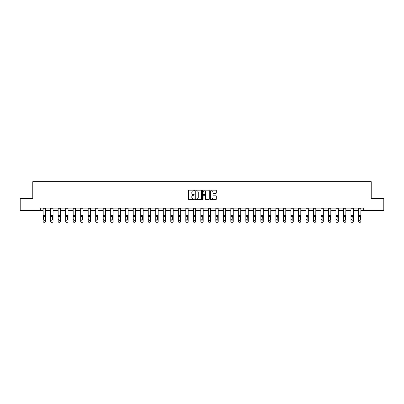 <?xml version="1.0" encoding="UTF-8"?>
<svg xmlns="http://www.w3.org/2000/svg" width="404" height="404" viewBox="0 0 404 404"><rect width="100%" height="100%" fill="white"/><g stroke="black" fill="none" stroke-linecap="round" stroke-linejoin="round"><path stroke-width="0.61" d="M194.299 190.506A0.328 0.328 0 0 0 193.971 190.173L188.951 190.173A0.475 0.475 0 0 0 188.481 190.648L188.481 199.147A0.475 0.475 0 0 0 188.951 199.621L193.971 199.621A0.328 0.328 0 0 0 194.299 199.288A0.328 0.328 0 0 0 193.971 198.96L193.319 198.96A1.51 1.51 0 0 1 191.809 197.45L191.809 196.738A1.51 1.51 0 0 1 193.319 195.228L193.971 195.228A0.328 0.328 0 0 0 194.299 194.9A0.328 0.328 0 0 0 193.971 194.566L193.319 194.566A1.51 1.51 0 0 1 191.809 193.056L191.809 192.344A1.51 1.51 0 0 1 193.319 190.834L193.971 190.834A0.328 0.328 0 0 0 194.299 190.506M215.802 193.506A0.475 0.475 0 0 0 216.276 193.031L216.276 190.648A0.475 0.475 0 0 0 215.802 190.173L210.232 190.173A0.475 0.475 0 0 0 209.757 190.648L209.757 199.147A0.475 0.475 0 0 0 210.232 199.621L215.802 199.621A0.475 0.475 0 0 0 216.276 199.147L216.276 196.268A0.475 0.475 0 0 0 215.802 195.794L213.418 195.794A0.475 0.475 0 0 0 212.948 196.268L212.948 197.697A1.262 1.262 0 0 1 211.681 198.96A1.262 1.262 0 0 1 210.418 197.697L210.418 192.097A1.262 1.262 0 0 1 211.681 190.834A1.262 1.262 0 0 1 212.948 192.097L212.948 193.031A0.475 0.475 0 0 0 213.418 193.506L215.802 193.506M40.289 210.534L20.2 210.534L20.2 198.505L32.785 198.505L32.785 181.664L371.215 181.664L371.215 198.505L383.8 198.505L383.8 210.534L363.711 210.534L363.711 208.131L40.289 208.131L40.289 210.534L43.152 210.534M201.586 190.648A0.475 0.475 0 0 0 201.116 190.173L195.541 190.173A0.475 0.475 0 0 0 195.066 190.648L195.066 199.147A0.475 0.475 0 0 0 195.541 199.621L201.116 199.621A0.475 0.475 0 0 0 201.586 199.147L201.586 190.648M202.884 190.173L208.459 190.173A0.475 0.475 0 0 1 208.934 190.648L208.934 199.147A0.475 0.475 0 0 1 208.459 199.621L206.075 199.621A0.475 0.475 0 0 1 205.601 199.147L205.601 195.703A0.475 0.475 0 0 0 205.131 195.228L203.545 195.228A0.475 0.475 0 0 0 203.076 195.703L203.076 199.288A0.328 0.328 0 0 1 202.742 199.621A0.328 0.328 0 0 1 202.414 199.288L202.414 190.648A0.475 0.475 0 0 1 202.884 190.173M45.561 210.534L50.662 210.534M53.065 210.534L58.166 210.534M60.575 210.534L65.675 210.534M68.079 210.534L73.18 210.534M75.588 210.534L80.689 210.534M83.093 210.534L88.193 210.534M90.602 210.534L95.703 210.534M98.106 210.534L103.207 210.534M105.616 210.534L110.716 210.534M113.12 210.534L118.221 210.534M120.629 210.534L125.73 210.534M128.134 210.534L133.234 210.534M135.643 210.534L140.743 210.534M143.147 210.534L148.248 210.534M150.657 210.534L155.757 210.534M158.161 210.534L163.261 210.534M165.67 210.534L170.771 210.534M173.175 210.534L178.275 210.534M180.684 210.534L185.784 210.534M188.188 210.534L193.289 210.534M195.698 210.534L200.798 210.534M203.202 210.534L208.302 210.534M210.711 210.534L215.812 210.534M218.216 210.534L223.316 210.534M225.725 210.534L230.825 210.534M233.229 210.534L238.33 210.534M240.739 210.534L245.839 210.534M248.243 210.534L253.343 210.534M255.752 210.534L260.853 210.534M263.256 210.534L268.357 210.534M270.766 210.534L275.866 210.534M278.27 210.534L283.371 210.534M285.779 210.534L290.88 210.534M293.284 210.534L298.384 210.534M300.793 210.534L305.894 210.534M308.297 210.534L313.398 210.534M315.807 210.534L320.907 210.534M323.311 210.534L328.412 210.534M330.82 210.534L335.921 210.534M338.325 210.534L343.425 210.534M345.834 210.534L350.935 210.534M353.338 210.534L358.439 210.534M360.848 210.534L363.711 210.534M196.061 190.834A0.328 0.328 0 0 0 195.728 191.168L195.728 198.627A0.328 0.328 0 0 0 196.061 198.96L196.743 198.96A1.51 1.51 0 0 0 198.258 197.45L198.258 192.344A1.51 1.51 0 0 0 196.743 190.834L196.061 190.834M205.601 192.122A1.262 1.262 0 0 0 204.338 190.86A1.262 1.262 0 0 0 203.076 192.122L203.076 194.097A0.475 0.475 0 0 0 203.545 194.566L205.131 194.566A0.475 0.475 0 0 0 205.601 194.097L205.601 192.122M43.152 216.771L43.152 221.23A0.965 0.954 0 0 0 44.117 222.185L44.597 222.185A0.965 0.954 0 0 0 45.561 221.23L45.561 221.382A0.965 0.954 180 0 1 44.597 222.336L44.597 222.185M45.127 219.66L45.127 219.513A0.768 0.763 180 0 1 44.354 220.276A0.768 0.763 180 0 0 45.127 219.513L45.127 216.918M43.587 219.513L43.587 216.978L43.587 219.513A0.768 0.763 180 0 0 44.354 220.276M43.672 216.625L43.587 216.978L44.354 216.206L43.152 216.625L43.152 221.23M43.152 216.625L43.152 208.141L45.561 208.141L45.561 216.625L44.354 216.206L45.127 216.978M45.561 216.625L45.561 221.382M44.117 222.185L44.597 222.336M44.117 222.336A0.965 0.954 180 0 1 43.152 221.382M50.662 216.771L50.662 221.23A0.965 0.954 0 0 0 51.621 222.185L52.106 222.185A0.965 0.954 0 0 0 53.065 221.23L53.065 221.382A0.965 0.954 180 0 1 52.106 222.336L52.106 222.185M51.096 219.66L51.096 219.513A0.768 0.763 180 0 0 51.864 220.276A0.768 0.763 180 0 0 52.631 219.513A0.768 0.763 180 0 1 51.864 220.276M51.177 216.625L51.096 216.978L51.864 216.206L50.662 216.625L50.662 221.23M50.662 216.625L50.662 208.141L53.065 208.141L53.065 216.625L51.864 216.206L52.55 216.625L52.631 219.513M58.166 216.771L58.166 221.23A0.965 0.954 0 0 0 59.13 222.185L59.61 222.185A0.965 0.954 0 0 0 60.575 221.23L60.575 221.382A0.965 0.954 180 0 1 59.61 222.336L59.61 222.185M58.6 219.66L58.6 219.513A0.768 0.763 180 0 0 59.368 220.276A0.768 0.763 180 0 0 60.14 219.513A0.768 0.763 180 0 1 59.368 220.276M58.686 216.625L58.6 216.978L59.368 216.206L58.166 216.625L58.166 221.23M58.166 216.625L58.166 208.141L60.575 208.141L60.575 216.625L59.368 216.206L60.14 216.978L60.14 219.513M53.065 216.625L53.065 221.382M51.621 222.185L52.106 222.336M51.621 222.336A0.965 0.954 180 0 1 50.662 221.382M60.575 216.625L60.575 221.382M59.13 222.185L59.61 222.336M59.13 222.336A0.965 0.954 180 0 1 58.166 221.382M65.675 216.771L65.675 221.23A0.965 0.954 0 0 0 66.635 222.185L67.12 222.185A0.965 0.954 0 0 0 68.079 221.23L68.079 221.382A0.965 0.954 180 0 1 67.12 222.336L67.12 222.185M66.11 219.66L66.11 219.513A0.768 0.763 180 0 0 66.877 220.276A0.768 0.763 180 0 0 67.645 219.513A0.768 0.763 180 0 1 66.877 220.276M66.19 216.625L66.11 216.978L66.877 216.206L65.675 216.625L65.675 221.23M65.675 216.625L65.675 208.141L68.079 208.141L68.079 216.625L66.877 216.206L67.564 216.625L67.645 219.513M68.079 216.625L68.079 221.382M66.635 222.185L67.12 222.336M66.635 222.336A0.965 0.954 180 0 1 65.675 221.382M73.18 216.771L73.18 221.23A0.965 0.954 0 0 0 74.144 222.185L74.624 222.185A0.965 0.954 0 0 0 75.588 221.23L75.588 221.382A0.965 0.954 180 0 1 74.624 222.336L74.624 222.185M73.614 219.66L73.614 219.513A0.768 0.763 180 0 0 74.381 220.276A0.768 0.763 180 0 0 75.154 219.513A0.768 0.763 180 0 1 74.381 220.276M73.7 216.625L73.614 216.978L74.381 216.206L73.18 216.625L73.18 221.23M73.18 216.625L73.18 208.141L75.588 208.141L75.588 216.625L74.381 216.206L75.154 216.978L75.154 219.513M75.588 216.625L75.588 221.382M74.144 222.185L74.624 222.336M74.144 222.336A0.965 0.954 180 0 1 73.18 221.382M80.689 216.771L80.689 221.23A0.965 0.954 0 0 0 81.648 222.185L82.133 222.185A0.965 0.954 0 0 0 83.093 221.23L83.093 221.382A0.965 0.954 180 0 1 82.133 222.336L82.133 222.185M81.123 219.66L81.123 219.513A0.768 0.763 180 0 0 81.891 220.276A0.768 0.763 180 0 0 82.658 219.513A0.768 0.763 180 0 1 81.891 220.276M81.204 216.625L81.123 216.978L81.891 216.206L80.689 216.625L80.689 221.23M80.689 216.625L80.689 208.141L83.093 208.141L83.093 216.625L81.891 216.206L82.578 216.625L82.658 219.513M83.093 216.625L83.093 221.382M81.648 222.185L82.133 222.336M81.648 222.336A0.965 0.954 180 0 1 80.689 221.382M88.193 216.771L88.193 221.23A0.965 0.954 0 0 0 89.158 222.185L89.638 222.185A0.965 0.954 0 0 0 90.602 221.23L90.602 221.382A0.965 0.954 180 0 1 89.638 222.336L89.638 222.185M88.627 219.66L88.627 219.513A0.768 0.763 180 0 0 89.395 220.276A0.768 0.763 180 0 0 90.168 219.513A0.768 0.763 180 0 1 89.395 220.276M88.713 216.625L88.627 216.978L89.395 216.206L88.193 216.625L88.193 221.23M88.193 216.625L88.193 208.141L90.602 208.141L90.602 216.625L89.395 216.206L90.168 216.978L90.168 219.513M90.602 216.625L90.602 221.382M89.158 222.185L89.638 222.336M89.158 222.336A0.965 0.954 180 0 1 88.193 221.382M95.703 216.771L95.703 221.23A0.965 0.954 0 0 0 96.662 222.185L97.147 222.185A0.965 0.954 0 0 0 98.106 221.23L98.106 221.382A0.965 0.954 180 0 1 97.147 222.336L97.147 222.185M96.137 219.66L96.137 219.513A0.768 0.763 180 0 0 96.904 220.276A0.768 0.763 180 0 0 97.672 219.513A0.768 0.763 180 0 1 96.904 220.276M96.218 216.625L96.137 216.978L96.904 216.206L95.703 216.625L95.703 221.23M95.703 216.625L95.703 208.141L98.106 208.141L98.106 216.625L96.904 216.206L97.591 216.625L97.672 219.513M98.106 216.625L98.106 221.382M96.662 222.185L97.147 222.336M96.662 222.336A0.965 0.954 180 0 1 95.703 221.382M103.207 216.771L103.207 221.23A0.965 0.954 0 0 0 104.171 222.185L104.651 222.185A0.965 0.954 0 0 0 105.616 221.23L105.616 221.382A0.965 0.954 180 0 1 104.651 222.336L104.651 222.185M103.641 219.66L103.641 219.513A0.768 0.763 180 0 0 104.409 220.276A0.768 0.763 180 0 0 105.181 219.513A0.768 0.763 180 0 1 104.409 220.276M103.727 216.625L103.641 216.978L104.409 216.206L103.207 216.625L103.207 221.23M103.207 216.625L103.207 208.141L105.616 208.141L105.616 216.625L104.409 216.206L105.181 216.978L105.181 219.513M105.616 216.625L105.616 221.382M104.171 222.185L104.651 222.336M104.171 222.336A0.965 0.954 180 0 1 103.207 221.382M110.716 216.771L110.716 221.23A0.965 0.954 0 0 0 111.676 222.185L112.16 222.185A0.965 0.954 0 0 0 113.12 221.23L113.12 221.382A0.965 0.954 180 0 1 112.16 222.336L112.16 222.185M111.15 219.66L111.15 219.513A0.768 0.763 180 0 0 111.918 220.276A0.768 0.763 180 0 0 112.686 219.513A0.768 0.763 180 0 1 111.918 220.276M111.231 216.625L111.15 216.978L111.918 216.206L110.716 216.625L110.716 221.23M110.716 216.625L110.716 208.141L113.12 208.141L113.12 216.625L111.918 216.206L112.605 216.625L112.686 219.513M118.221 216.771L118.221 221.23A0.965 0.954 0 0 0 119.185 222.185L119.665 222.185A0.965 0.954 0 0 0 120.629 221.23L120.629 221.382A0.965 0.954 180 0 1 119.665 222.336L119.665 222.185M118.655 219.66L118.655 219.513A0.768 0.763 180 0 0 119.422 220.276A0.768 0.763 180 0 0 120.195 219.513A0.768 0.763 180 0 1 119.422 220.276M118.741 216.625L118.655 216.978L119.422 216.206L118.221 216.625L118.221 221.23M118.221 216.625L118.221 208.141L120.629 208.141L120.629 216.625L119.422 216.206L120.195 216.978L120.195 219.513M125.73 216.771L125.73 221.23A0.965 0.954 0 0 0 126.689 222.185L127.174 222.185A0.965 0.954 0 0 0 128.134 221.23L128.134 221.382A0.965 0.954 180 0 1 127.174 222.336L127.174 222.185M126.164 219.66L126.164 219.513A0.768 0.763 180 0 0 126.932 220.276A0.768 0.763 180 0 0 127.699 219.513A0.768 0.763 180 0 1 126.932 220.276M126.245 216.625L126.164 216.978L126.932 216.206L125.73 216.625L125.73 221.23M125.73 216.625L125.73 208.141L128.134 208.141L128.134 216.625L126.932 216.206L127.619 216.625L127.699 219.513M133.234 216.771L133.234 221.23A0.965 0.954 0 0 0 134.199 222.185L134.678 222.185A0.965 0.954 0 0 0 135.643 221.23L135.643 221.382A0.965 0.954 180 0 1 134.678 222.336L134.678 222.185M133.668 219.66L133.668 219.513A0.768 0.763 180 0 0 134.436 220.276A0.768 0.763 180 0 0 135.209 219.513A0.768 0.763 180 0 1 134.436 220.276M133.754 216.625L133.668 216.978L134.436 216.206L133.234 216.625L133.234 221.23M133.234 216.625L133.234 208.141L135.643 208.141L135.643 216.625L134.436 216.206L135.209 216.978L135.209 219.513M140.743 216.771L140.743 221.23A0.965 0.954 0 0 0 141.703 222.185L142.188 222.185A0.965 0.954 0 0 0 143.147 221.23L143.147 221.382A0.965 0.954 180 0 1 142.188 222.336L142.188 222.185M141.178 219.66L141.178 219.513A0.768 0.763 180 0 0 141.945 220.276A0.768 0.763 180 0 0 142.713 219.513A0.768 0.763 180 0 1 141.945 220.276M141.259 216.625L141.178 216.978L141.945 216.206L140.743 216.625L140.743 221.23M140.743 216.625L140.743 208.141L143.147 208.141L143.147 216.625L141.945 216.206L142.632 216.625L142.713 219.513M148.248 216.771L148.248 221.23A0.965 0.954 0 0 0 149.212 222.185L149.692 222.185A0.965 0.954 0 0 0 150.657 221.23L150.657 221.382A0.965 0.954 180 0 1 149.692 222.336L149.692 222.185M148.682 219.66L148.682 219.513A0.768 0.763 180 0 0 149.45 220.276A0.768 0.763 180 0 0 150.222 219.513A0.768 0.763 180 0 1 149.45 220.276M148.768 216.625L148.682 216.978L149.45 216.206L148.248 216.625L148.248 221.23M148.248 216.625L148.248 208.141L150.657 208.141L150.657 216.625L149.45 216.206L150.222 216.978L150.222 219.513M155.757 216.771L155.757 221.23A0.965 0.954 0 0 0 156.717 222.185L157.201 222.185A0.965 0.954 0 0 0 158.161 221.23L158.161 221.382A0.965 0.954 180 0 1 157.201 222.336L157.201 222.185M156.191 219.66L156.191 219.513A0.768 0.763 180 0 0 156.959 220.276A0.768 0.763 180 0 0 157.727 219.513A0.768 0.763 180 0 1 156.959 220.276M156.272 216.625L156.191 216.978L156.959 216.206L155.757 216.625L155.757 221.23M155.757 216.625L155.757 208.141L158.161 208.141L158.161 216.625L156.959 216.206L157.646 216.625L157.727 219.513M163.261 216.771L163.261 221.23A0.965 0.954 0 0 0 164.226 222.185L164.706 222.185A0.965 0.954 0 0 0 165.67 221.23L165.67 221.382A0.965 0.954 180 0 1 164.706 222.336L164.706 222.185M163.696 219.66L163.696 219.513A0.768 0.763 180 0 0 164.463 220.276A0.768 0.763 180 0 0 165.236 219.513A0.768 0.763 180 0 1 164.463 220.276M163.782 216.625L163.696 216.978L164.463 216.206L163.261 216.625L163.261 221.23M163.261 216.625L163.261 208.141L165.67 208.141L165.67 216.625L164.463 216.206L165.236 216.978L165.236 219.513M170.771 216.771L170.771 221.23A0.965 0.954 0 0 0 171.73 222.185L172.215 222.185A0.965 0.954 0 0 0 173.175 221.23L173.175 221.382A0.965 0.954 180 0 1 172.215 222.336L172.215 222.185M171.205 219.66L171.205 219.513A0.768 0.763 180 0 0 171.973 220.276A0.768 0.763 180 0 0 172.74 219.513A0.768 0.763 180 0 1 171.973 220.276M171.286 216.625L171.205 216.978L171.973 216.206L170.771 216.625L170.771 221.23M170.771 216.625L170.771 208.141L173.175 208.141L173.175 216.625L171.973 216.206L172.659 216.625L172.74 219.513M178.275 216.771L178.275 221.23A0.965 0.954 0 0 0 179.24 222.185L179.719 222.185A0.965 0.954 0 0 0 180.684 221.23L180.684 221.382A0.965 0.954 180 0 1 179.719 222.336L179.719 222.185M178.709 219.66L178.709 219.513A0.768 0.763 180 0 0 179.477 220.276A0.768 0.763 180 0 0 180.25 219.513A0.768 0.763 180 0 1 179.477 220.276M178.795 216.625L178.709 216.978L179.477 216.206L178.275 216.625L178.275 221.23M178.275 216.625L178.275 208.141L180.684 208.141L180.684 216.625L179.477 216.206L180.25 216.978L180.25 219.513M113.12 216.625L113.12 221.382M111.676 222.185L112.16 222.336M111.676 222.336A0.965 0.954 180 0 1 110.716 221.382M120.629 216.625L120.629 221.382M119.185 222.185L119.665 222.336M119.185 222.336A0.965 0.954 180 0 1 118.221 221.382M128.134 216.625L128.134 221.382M126.689 222.185L127.174 222.336M126.689 222.336A0.965 0.954 180 0 1 125.73 221.382M135.643 216.625L135.643 221.382M134.199 222.185L134.678 222.336M134.199 222.336A0.965 0.954 180 0 1 133.234 221.382M143.147 216.625L143.147 221.382M141.703 222.185L142.188 222.336M141.703 222.336A0.965 0.954 180 0 1 140.743 221.382M150.657 216.625L150.657 221.382M149.212 222.185L149.692 222.336M149.212 222.336A0.965 0.954 180 0 1 148.248 221.382M158.161 216.625L158.161 221.382M156.717 222.185L157.201 222.336M156.717 222.336A0.965 0.954 180 0 1 155.757 221.382M165.67 216.625L165.67 221.382M164.226 222.185L164.706 222.336M164.226 222.336A0.965 0.954 180 0 1 163.261 221.382M173.175 216.625L173.175 221.382M171.73 222.185L172.215 222.336M171.73 222.336A0.965 0.954 180 0 1 170.771 221.382M180.684 216.625L180.684 221.382M179.24 222.185L179.719 222.336M179.24 222.336A0.965 0.954 180 0 1 178.275 221.382M185.784 216.771L185.784 221.23A0.965 0.954 0 0 0 186.744 222.185L187.229 222.185A0.965 0.954 0 0 0 188.188 221.23L188.188 221.382A0.965 0.954 180 0 1 187.229 222.336L187.229 222.185M186.219 219.66L186.219 219.513A0.768 0.763 180 0 0 186.986 220.276A0.768 0.763 180 0 0 187.754 219.513A0.768 0.763 180 0 1 186.986 220.276M186.3 216.625L186.219 216.978L186.986 216.206L185.784 216.625L185.784 221.23M185.784 216.625L185.784 208.141L188.188 208.141L188.188 216.625L186.986 216.206L187.673 216.625L187.754 219.513M188.188 216.625L188.188 221.382M186.744 222.185L187.229 222.336M186.744 222.336A0.965 0.954 180 0 1 185.784 221.382M193.289 216.771L193.289 221.23A0.965 0.954 0 0 0 194.253 222.185L194.733 222.185A0.965 0.954 0 0 0 195.698 221.23L195.698 221.382A0.965 0.954 180 0 1 194.733 222.336L194.733 222.185M193.723 219.66L193.723 219.513A0.768 0.763 180 0 0 194.491 220.276A0.768 0.763 180 0 0 195.263 219.513A0.768 0.763 180 0 1 194.491 220.276M193.809 216.625L193.723 216.978L194.491 216.206L193.289 216.625L193.289 221.23M193.289 216.625L193.289 208.141L195.698 208.141L195.698 216.625L194.491 216.206L195.263 216.978L195.263 219.513M195.698 216.625L195.698 221.382M194.253 222.185L194.733 222.336M194.253 222.336A0.965 0.954 180 0 1 193.289 221.382M200.798 216.771L200.798 221.23A0.965 0.954 0 0 0 201.758 222.185L202.242 222.185A0.965 0.954 0 0 0 203.202 221.23L203.202 221.382A0.965 0.954 180 0 1 202.242 222.336L202.242 222.185M201.232 219.66L201.232 219.513A0.768 0.763 180 0 0 202 220.276A0.768 0.763 180 0 0 202.768 219.513A0.768 0.763 180 0 1 202 220.276M201.313 216.625L201.232 216.978L202 216.206L200.798 216.625L200.798 221.23M200.798 216.625L200.798 208.141L203.202 208.141L203.202 216.625L202 216.206L202.687 216.625L202.768 219.513M203.202 216.625L203.202 221.382M201.758 222.185L202.242 222.336M201.758 222.336A0.965 0.954 180 0 1 200.798 221.382M208.302 216.771L208.302 221.23A0.965 0.954 0 0 0 209.267 222.185L209.747 222.185A0.965 0.954 0 0 0 210.711 221.23L210.711 221.382A0.965 0.954 180 0 1 209.747 222.336L209.747 222.185M208.737 219.66L208.737 219.513A0.768 0.763 180 0 0 209.509 220.276A0.768 0.763 180 0 0 210.277 219.513A0.768 0.763 180 0 1 209.509 220.276M208.823 216.625L208.737 216.978L209.509 216.206L208.302 216.625L208.302 221.23M208.302 216.625L208.302 208.141L210.711 208.141L210.711 216.625L209.509 216.206L210.277 216.978L210.277 219.513M210.711 216.625L210.711 221.382M209.267 222.185L209.747 222.336M209.267 222.336A0.965 0.954 180 0 1 208.302 221.382M215.812 216.771L215.812 221.23A0.965 0.954 0 0 0 216.771 222.185L217.256 222.185A0.965 0.954 0 0 0 218.216 221.23L218.216 221.382A0.965 0.954 180 0 1 217.256 222.336L217.256 222.185M216.246 219.66L216.246 219.513A0.768 0.763 180 0 0 217.014 220.276A0.768 0.763 180 0 0 217.781 219.513A0.768 0.763 180 0 1 217.014 220.276M216.327 216.625L216.246 216.978L217.014 216.206L215.812 216.625L215.812 221.23M215.812 216.625L215.812 208.141L218.216 208.141L218.216 216.625L217.014 216.206L217.7 216.625L217.781 219.513M218.216 216.625L218.216 221.382M216.771 222.185L217.256 222.336M216.771 222.336A0.965 0.954 180 0 1 215.812 221.382M223.316 216.771L223.316 221.23A0.965 0.954 0 0 0 224.281 222.185L224.76 222.185A0.965 0.954 0 0 0 225.725 221.23L225.725 221.382A0.965 0.954 180 0 1 224.76 222.336L224.76 222.185M223.75 219.66L223.75 219.513A0.768 0.763 180 0 0 224.523 220.276A0.768 0.763 180 0 0 225.291 219.513A0.768 0.763 180 0 1 224.523 220.276M223.836 216.625L223.75 216.978L224.523 216.206L223.316 216.625L223.316 221.23M223.316 216.625L223.316 208.141L225.725 208.141L225.725 216.625L224.523 216.206L225.291 216.978L225.291 219.513M225.725 216.625L225.725 221.382M224.281 222.185L224.76 222.336M224.281 222.336A0.965 0.954 180 0 1 223.316 221.382M230.825 216.771L230.825 221.23A0.965 0.954 0 0 0 231.785 222.185L232.27 222.185A0.965 0.954 0 0 0 233.229 221.23L233.229 221.382A0.965 0.954 180 0 1 232.27 222.336L232.27 222.185M231.26 219.66L231.26 219.513A0.768 0.763 180 0 0 232.027 220.276A0.768 0.763 180 0 0 232.795 219.513A0.768 0.763 180 0 1 232.027 220.276M231.341 216.625L231.26 216.978L232.027 216.206L230.825 216.625L230.825 221.23M230.825 216.625L230.825 208.141L233.229 208.141L233.229 216.625L232.027 216.206L232.714 216.625L232.795 219.513M233.229 216.625L233.229 221.382M231.785 222.185L232.27 222.336M231.785 222.336A0.965 0.954 180 0 1 230.825 221.382M238.33 216.771L238.33 221.23A0.965 0.954 0 0 0 239.294 222.185L239.774 222.185A0.965 0.954 0 0 0 240.739 221.23L240.739 221.382A0.965 0.954 180 0 1 239.774 222.336L239.774 222.185M238.764 219.66L238.764 219.513A0.768 0.763 180 0 0 239.537 220.276A0.768 0.763 180 0 0 240.304 219.513A0.768 0.763 180 0 1 239.537 220.276M238.85 216.625L238.764 216.978L239.537 216.206L238.33 216.625L238.33 221.23M238.33 216.625L238.33 208.141L240.739 208.141L240.739 216.625L239.537 216.206L240.304 216.978L240.304 219.513M245.839 216.771L245.839 221.23A0.965 0.954 0 0 0 246.799 222.185L247.283 222.185A0.965 0.954 0 0 0 248.243 221.23L248.243 221.382A0.965 0.954 180 0 1 247.283 222.336L247.283 222.185M246.273 219.66L246.273 219.513A0.768 0.763 180 0 0 247.041 220.276A0.768 0.763 180 0 0 247.809 219.513A0.768 0.763 180 0 1 247.041 220.276M246.354 216.625L246.273 216.978L247.041 216.206L245.839 216.625L245.839 221.23M245.839 216.625L245.839 208.141L248.243 208.141L248.243 216.625L247.041 216.206L247.728 216.625L247.809 219.513M253.343 216.771L253.343 221.23A0.965 0.954 0 0 0 254.308 222.185L254.788 222.185A0.965 0.954 0 0 0 255.752 221.23L255.752 221.382A0.965 0.954 180 0 1 254.788 222.336L254.788 222.185M253.778 219.66L253.778 219.513A0.768 0.763 180 0 0 254.55 220.276A0.768 0.763 180 0 0 255.318 219.513A0.768 0.763 180 0 1 254.55 220.276M253.863 216.625L253.778 216.978L254.55 216.206L253.343 216.625L253.343 221.23M253.343 216.625L253.343 208.141L255.752 208.141L255.752 216.625L254.55 216.206L255.318 216.978L255.318 219.513M260.853 216.771L260.853 221.23A0.965 0.954 0 0 0 261.812 222.185L262.297 222.185A0.965 0.954 0 0 0 263.256 221.23L263.256 221.382A0.965 0.954 180 0 1 262.297 222.336L262.297 222.185M261.287 219.66L261.287 219.513A0.768 0.763 180 0 0 262.055 220.276A0.768 0.763 180 0 0 262.822 219.513A0.768 0.763 180 0 1 262.055 220.276M261.368 216.625L261.287 216.978L262.055 216.206L260.853 216.625L260.853 221.23M260.853 216.625L260.853 208.141L263.256 208.141L263.256 216.625L262.055 216.206L262.741 216.625L262.822 219.513M268.357 216.771L268.357 221.23A0.965 0.954 0 0 0 269.322 222.185L269.801 222.185A0.965 0.954 0 0 0 270.766 221.23L270.766 221.382A0.965 0.954 180 0 1 269.801 222.336L269.801 222.185M268.791 219.66L268.791 219.513A0.768 0.763 180 0 0 269.564 220.276A0.768 0.763 180 0 0 270.332 219.513A0.768 0.763 180 0 1 269.564 220.276M268.877 216.625L268.791 216.978L269.564 216.206L268.357 216.625L268.357 221.23M268.357 216.625L268.357 208.141L270.766 208.141L270.766 216.625L269.564 216.206L270.332 216.978L270.332 219.513M275.866 216.771L275.866 221.23A0.965 0.954 0 0 0 276.826 222.185L277.311 222.185A0.965 0.954 0 0 0 278.27 221.23L278.27 221.382A0.965 0.954 180 0 1 277.311 222.336L277.311 222.185M276.301 219.66L276.301 219.513A0.768 0.763 180 0 0 277.068 220.276A0.768 0.763 180 0 0 277.836 219.513A0.768 0.763 180 0 1 277.068 220.276M276.381 216.625L276.301 216.978L277.068 216.206L275.866 216.625L275.866 221.23M275.866 216.625L275.866 208.141L278.27 208.141L278.27 216.625L277.068 216.206L277.755 216.625L277.836 219.513M283.371 216.771L283.371 221.23A0.965 0.954 0 0 0 284.335 222.185L284.815 222.185A0.965 0.954 0 0 0 285.779 221.23L285.779 221.382A0.965 0.954 180 0 1 284.815 222.336L284.815 222.185M283.805 219.66L283.805 219.513A0.768 0.763 180 0 0 284.578 220.276A0.768 0.763 180 0 0 285.345 219.513A0.768 0.763 180 0 1 284.578 220.276M283.891 216.625L283.805 216.978L284.578 216.206L283.371 216.625L283.371 221.23M283.371 216.625L283.371 208.141L285.779 208.141L285.779 216.625L284.578 216.206L285.345 216.978L285.345 219.513M290.88 216.771L290.88 221.23A0.965 0.954 0 0 0 291.839 222.185L292.324 222.185A0.965 0.954 0 0 0 293.284 221.23L293.284 221.382A0.965 0.954 180 0 1 292.324 222.336L292.324 222.185M291.314 219.66L291.314 219.513A0.768 0.763 180 0 0 292.082 220.276A0.768 0.763 180 0 0 292.849 219.513A0.768 0.763 180 0 1 292.082 220.276M291.395 216.625L291.314 216.978L292.082 216.206L290.88 216.625L290.88 221.23M290.88 216.625L290.88 208.141L293.284 208.141L293.284 216.625L292.082 216.206L292.769 216.625L292.849 219.513M298.384 216.771L298.384 221.23A0.965 0.954 0 0 0 299.349 222.185L299.829 222.185A0.965 0.954 0 0 0 300.793 221.23L300.793 221.382A0.965 0.954 180 0 1 299.829 222.336L299.829 222.185M298.819 219.66L298.819 219.513A0.768 0.763 180 0 0 299.591 220.276A0.768 0.763 180 0 0 300.359 219.513A0.768 0.763 180 0 1 299.591 220.276M298.904 216.625L298.819 216.978L299.591 216.206L298.384 216.625L298.384 221.23M298.384 216.625L298.384 208.141L300.793 208.141L300.793 216.625L299.591 216.206L300.359 216.978L300.359 219.513M305.894 216.771L305.894 221.23A0.965 0.954 0 0 0 306.853 222.185L307.338 222.185A0.965 0.954 0 0 0 308.297 221.23L308.297 221.382A0.965 0.954 180 0 1 307.338 222.336L307.338 222.185M306.328 219.66L306.328 219.513A0.768 0.763 180 0 0 307.096 220.276A0.768 0.763 180 0 0 307.863 219.513A0.768 0.763 180 0 1 307.096 220.276M306.409 216.625L306.328 216.978L307.096 216.206L305.894 216.625L305.894 221.23M305.894 216.625L305.894 208.141L308.297 208.141L308.297 216.625L307.096 216.206L307.782 216.625L307.863 219.513M240.739 216.625L240.739 221.382M239.294 222.185L239.774 222.336M239.294 222.336A0.965 0.954 180 0 1 238.33 221.382M248.243 216.625L248.243 221.382M246.799 222.185L247.283 222.336M246.799 222.336A0.965 0.954 180 0 1 245.839 221.382M255.752 216.625L255.752 221.382M254.308 222.185L254.788 222.336M254.308 222.336A0.965 0.954 180 0 1 253.343 221.382M263.256 216.625L263.256 221.382M261.812 222.185L262.297 222.336M261.812 222.336A0.965 0.954 180 0 1 260.853 221.382M270.766 216.625L270.766 221.382M269.322 222.185L269.801 222.336M269.322 222.336A0.965 0.954 180 0 1 268.357 221.382M278.27 216.625L278.27 221.382M276.826 222.185L277.311 222.336M276.826 222.336A0.965 0.954 180 0 1 275.866 221.382M285.779 216.625L285.779 221.382M284.335 222.185L284.815 222.336M284.335 222.336A0.965 0.954 180 0 1 283.371 221.382M293.284 216.625L293.284 221.382M291.839 222.185L292.324 222.336M291.839 222.336A0.965 0.954 180 0 1 290.88 221.382M300.793 216.625L300.793 221.382M299.349 222.185L299.829 222.336M299.349 222.336A0.965 0.954 180 0 1 298.384 221.382M308.297 216.625L308.297 221.382M306.853 222.185L307.338 222.336M306.853 222.336A0.965 0.954 180 0 1 305.894 221.382M313.398 216.771L313.398 221.23A0.965 0.954 0 0 0 314.363 222.185L314.842 222.185A0.965 0.954 0 0 0 315.807 221.23L315.807 221.382A0.965 0.954 180 0 1 314.842 222.336L314.842 222.185M313.832 219.66L313.832 219.513A0.768 0.763 180 0 0 314.605 220.276A0.768 0.763 180 0 0 315.373 219.513A0.768 0.763 180 0 1 314.605 220.276M313.918 216.625L313.832 216.978L314.605 216.206L313.398 216.625L313.398 221.23M313.398 216.625L313.398 208.141L315.807 208.141L315.807 216.625L314.605 216.206L315.373 216.978L315.373 219.513M315.807 216.625L315.807 221.382M314.363 222.185L314.842 222.336M314.363 222.336A0.965 0.954 180 0 1 313.398 221.382M320.907 216.771L320.907 221.23A0.965 0.954 0 0 0 321.867 222.185L322.352 222.185A0.965 0.954 0 0 0 323.311 221.23L323.311 221.382A0.965 0.954 180 0 1 322.352 222.336L322.352 222.185M321.342 219.66L321.342 219.513A0.768 0.763 180 0 0 322.109 220.276A0.768 0.763 180 0 0 322.877 219.513A0.768 0.763 180 0 1 322.109 220.276M321.422 216.625L321.342 216.978L322.109 216.206L320.907 216.625L320.907 221.23M320.907 216.625L320.907 208.141L323.311 208.141L323.311 216.625L322.109 216.206L322.796 216.625L322.877 219.513M323.311 216.625L323.311 221.382M321.867 222.185L322.352 222.336M321.867 222.336A0.965 0.954 180 0 1 320.907 221.382M328.412 216.771L328.412 221.23A0.965 0.954 0 0 0 329.376 222.185L329.856 222.185A0.965 0.954 0 0 0 330.82 221.23L330.82 221.382A0.965 0.954 180 0 1 329.856 222.336L329.856 222.185M328.846 219.66L328.846 219.513A0.768 0.763 180 0 0 329.619 220.276A0.768 0.763 180 0 0 330.386 219.513A0.768 0.763 180 0 1 329.619 220.276M328.932 216.625L328.846 216.978L329.619 216.206L328.412 216.625L328.412 221.23M328.412 216.625L328.412 208.141L330.82 208.141L330.82 216.625L329.619 216.206L330.386 216.978L330.386 219.513M330.82 216.625L330.82 221.382M329.376 222.185L329.856 222.336M329.376 222.336A0.965 0.954 180 0 1 328.412 221.382M335.921 216.771L335.921 221.23A0.965 0.954 0 0 0 336.88 222.185L337.365 222.185A0.965 0.954 0 0 0 338.325 221.23L338.325 221.382A0.965 0.954 180 0 1 337.365 222.336L337.365 222.185M336.355 219.66L336.355 219.513A0.768 0.763 180 0 0 337.123 220.276A0.768 0.763 180 0 0 337.89 219.513A0.768 0.763 180 0 1 337.123 220.276M336.436 216.625L336.355 216.978L337.123 216.206L335.921 216.625L335.921 221.23M335.921 216.625L335.921 208.141L338.325 208.141L338.325 216.625L337.123 216.206L337.81 216.625L337.89 219.513M338.325 216.625L338.325 221.382M336.88 222.185L337.365 222.336M336.88 222.336A0.965 0.954 180 0 1 335.921 221.382M343.425 216.771L343.425 221.23A0.965 0.954 0 0 0 344.39 222.185L344.87 222.185A0.965 0.954 0 0 0 345.834 221.23L345.834 221.382A0.965 0.954 180 0 1 344.87 222.336L344.87 222.185M343.86 219.66L343.86 219.513A0.768 0.763 180 0 0 344.632 220.276A0.768 0.763 180 0 0 345.4 219.513A0.768 0.763 180 0 1 344.632 220.276M343.945 216.625L343.86 216.978L344.632 216.206L343.425 216.625L343.425 221.23M343.425 216.625L343.425 208.141L345.834 208.141L345.834 216.625L344.632 216.206L345.4 216.978L345.4 219.513M345.834 216.625L345.834 221.382M344.39 222.185L344.87 222.336M344.39 222.336A0.965 0.954 180 0 1 343.425 221.382M350.935 216.771L350.935 221.23A0.965 0.954 0 0 0 351.894 222.185L352.379 222.185A0.965 0.954 0 0 0 353.338 221.23L353.338 221.382A0.965 0.954 180 0 1 352.379 222.336L352.379 222.185M351.369 219.66L351.369 219.513A0.768 0.763 180 0 0 352.136 220.276A0.768 0.763 180 0 0 352.904 219.513A0.768 0.763 180 0 1 352.136 220.276M351.45 216.625L351.369 216.978L352.136 216.206L350.935 216.625L350.935 221.23M350.935 216.625L350.935 208.141L353.338 208.141L353.338 216.625L352.136 216.206L352.823 216.625L352.904 219.513M353.338 216.625L353.338 221.382M351.894 222.185L352.379 222.336M351.894 222.336A0.965 0.954 180 0 1 350.935 221.382M358.439 216.771L358.439 221.23A0.965 0.954 0 0 0 359.403 222.185L359.883 222.185A0.965 0.954 0 0 0 360.848 221.23L360.848 221.382A0.965 0.954 180 0 1 359.883 222.336L359.883 222.185M358.873 219.66L358.873 219.513A0.768 0.763 180 0 0 359.646 220.276A0.768 0.763 180 0 0 360.413 219.513A0.768 0.763 180 0 1 359.646 220.276M358.959 216.625L358.873 216.978L359.646 216.206L358.439 216.625L358.439 221.23M358.439 216.625L358.439 208.141L360.848 208.141L360.848 216.625L359.646 216.206L360.413 216.978L360.413 219.513M360.848 216.625L360.848 221.382M359.403 222.185L359.883 222.336M359.403 222.336A0.965 0.954 180 0 1 358.439 221.382M43.152 215.377L45.561 215.377M43.152 208.802L45.561 208.802M50.662 215.377L53.065 215.377M50.662 208.802L53.065 208.802M58.166 215.377L60.575 215.377M58.166 208.802L60.575 208.802M65.675 215.377L68.079 215.377M65.675 208.802L68.079 208.802M73.18 215.377L75.588 215.377M73.18 208.802L75.588 208.802M80.689 215.377L83.093 215.377M80.689 208.802L83.093 208.802M88.193 215.377L90.602 215.377M88.193 208.802L90.602 208.802M95.703 215.377L98.106 215.377M95.703 208.802L98.106 208.802M103.207 215.377L105.616 215.377M103.207 208.802L105.616 208.802M110.716 215.377L113.12 215.377M110.716 208.802L113.12 208.802M118.221 215.377L120.629 215.377M118.221 208.802L120.629 208.802M125.73 215.377L128.134 215.377M125.73 208.802L128.134 208.802M133.234 215.377L135.643 215.377M133.234 208.802L135.643 208.802M140.743 215.377L143.147 215.377M140.743 208.802L143.147 208.802M148.248 215.377L150.657 215.377M148.248 208.802L150.657 208.802M155.757 215.377L158.161 215.377M155.757 208.802L158.161 208.802M163.261 215.377L165.67 215.377M163.261 208.802L165.67 208.802M170.771 215.377L173.175 215.377M170.771 208.802L173.175 208.802M178.275 215.377L180.684 215.377M178.275 208.802L180.684 208.802M185.784 215.377L188.188 215.377M185.784 208.802L188.188 208.802M193.289 215.377L195.698 215.377M193.289 208.802L195.698 208.802M200.798 215.377L203.202 215.377M200.798 208.802L203.202 208.802M208.302 215.377L210.711 215.377M208.302 208.802L210.711 208.802M215.812 215.377L218.216 215.377M215.812 208.802L218.216 208.802M223.316 215.377L225.725 215.377M223.316 208.802L225.725 208.802M230.825 215.377L233.229 215.377M230.825 208.802L233.229 208.802M238.33 215.377L240.739 215.377M238.33 208.802L240.739 208.802M245.839 215.377L248.243 215.377M245.839 208.802L248.243 208.802M253.343 215.377L255.752 215.377M253.343 208.802L255.752 208.802M260.853 215.377L263.256 215.377M260.853 208.802L263.256 208.802M268.357 215.377L270.766 215.377M268.357 208.802L270.766 208.802M275.866 215.377L278.27 215.377M275.866 208.802L278.27 208.802M283.371 215.377L285.779 215.377M283.371 208.802L285.779 208.802M290.88 215.377L293.284 215.377M290.88 208.802L293.284 208.802M298.384 215.377L300.793 215.377M298.384 208.802L300.793 208.802M305.894 215.377L308.297 215.377M305.894 208.802L308.297 208.802M313.398 215.377L315.807 215.377M313.398 208.802L315.807 208.802M320.907 215.377L323.311 215.377M320.907 208.802L323.311 208.802M328.412 215.377L330.82 215.377M328.412 208.802L330.82 208.802M335.921 215.377L338.325 215.377M335.921 208.802L338.325 208.802M343.425 215.377L345.834 215.377M343.425 208.802L345.834 208.802M350.935 215.377L353.338 215.377M350.935 208.802L353.338 208.802M358.439 215.377L360.848 215.377M358.439 208.802L360.848 208.802"/></g></svg>
